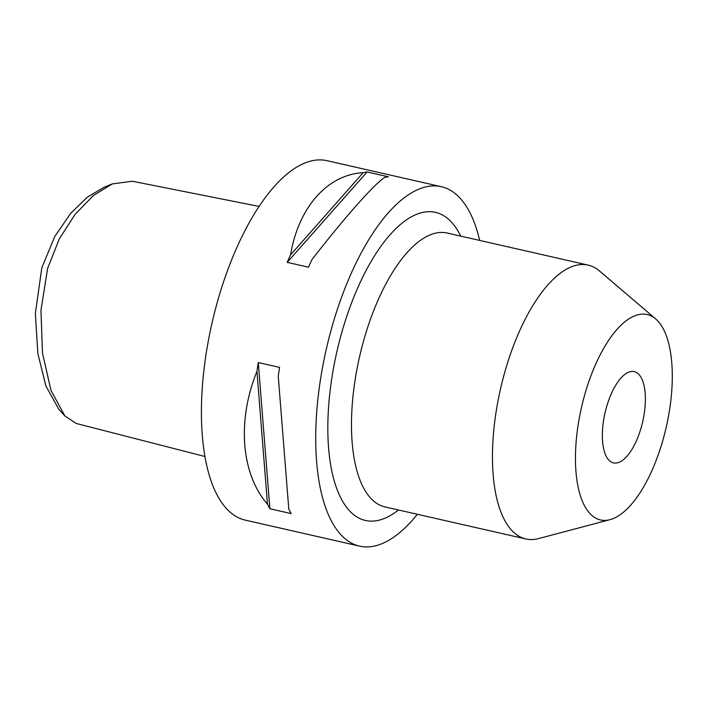 <?xml version="1.0" encoding="UTF-8"?>
<svg xmlns="http://www.w3.org/2000/svg" width="707" height="707" viewBox="0 0 707 707"><rect width="100%" height="100%" fill="white"/><g stroke="black" fill="none" stroke-linecap="round" stroke-linejoin="round"><path stroke-width="1.06" d="M259.107 206.426L132.244 181.222L112.28 183.926L93.465 195.468L75.163 214.256L59.335 238.833L47.634 268.386L40.953 310.249L42.491 353.164L51.01 390.494L64.867 415.937L76.197 423.449L204.897 456.492M64.867 415.937L58.822 409.273L45.911 386.049L37.842 353.535L35.35 313.466L41.837 267.75L54.775 236.474L70.727 213.293L87.385 197.156L103.947 187.311L112.28 183.926M636.742 372.633A46.812 19.336 -77.2 0 1 641.965 424.677A46.812 19.336 -77.2 0 1 613.482 462.891A46.812 19.336 -77.2 0 1 610.989 461.874A46.812 19.336 -77.2 0 1 605.775 409.83A46.812 19.336 -77.2 0 1 634.25 371.608A46.812 19.336 -77.2 0 1 636.742 372.633M594.887 517.648A105.316 43.507 -77.2 0 1 585.06 393.578A105.316 43.507 -77.2 0 1 652.844 316.86A105.316 43.507 -77.2 0 1 655.681 318.928A105.316 43.507 -77.2 0 1 666.294 426.904A105.316 43.507 -77.2 0 1 610 519.663A105.316 43.507 -77.2 0 1 594.887 517.648M610 519.663L538.522 538.593A140.428 58.009 -77.2 0 1 525.858 538.964A140.428 58.009 -77.2 0 1 518.381 535.897A140.428 58.009 -77.2 0 1 502.73 379.765A140.428 58.009 -77.2 0 1 588.171 265.116A140.428 58.009 -77.2 0 1 595.648 268.183A140.428 58.009 -77.2 0 1 599.43 270.931L655.681 318.928M278.258 376.195L288.783 509.013A184.306 76.135 102.8 0 0 291.178 513.6L269.871 508.748A184.306 76.135 -77.2 0 1 267.476 504.171C241.096 473.964 236.872 420.683 256.95 371.352A184.306 76.135 -77.2 0 1 258.285 362.55L279.592 367.393A184.306 76.135 102.8 0 0 278.258 376.195L288.783 509.013M290.595 254.812C298.425 207.425 327.535 174.479 363.159 172.685A184.306 76.135 -77.2 0 1 367.083 171.96L388.39 176.803A184.306 76.135 102.8 0 0 384.458 177.528C373.455 184.925 344.344 217.871 311.893 259.655A184.306 76.135 102.8 0 0 308.508 267.211L287.201 262.359A184.306 76.135 -77.2 0 1 290.595 254.812L363.159 172.685M479.691 240.433A184.306 76.135 102.8 0 0 451.163 190.731A184.306 76.135 102.8 0 0 441.345 186.701L327.041 160.692A184.306 76.135 102.8 0 0 214.901 311.168A184.306 76.135 102.8 0 0 235.44 516.092A184.306 76.135 102.8 0 0 245.249 520.122L359.554 546.131A184.306 76.135 102.8 0 0 417.377 514.281M441.345 186.701A184.306 76.135 102.8 0 0 329.206 337.186A184.306 76.135 102.8 0 0 349.744 542.101A184.306 76.135 102.8 0 0 359.554 546.131M267.476 504.171L256.95 371.352M269.871 508.748L258.285 362.55M287.201 262.359L367.083 171.96M525.858 538.964L384.882 506.892A140.428 58.009 -77.2 0 1 377.405 503.817A140.428 58.009 -77.2 0 1 361.754 347.685A140.428 58.009 -77.2 0 1 447.195 233.036L588.171 265.116M460.761 236.12A157.979 65.265 102.8 0 0 443.916 215.829A157.979 65.265 102.8 0 0 342.241 330.903A157.979 65.265 102.8 0 0 356.982 517.003A157.979 65.265 102.8 0 0 398.448 509.977"/></g></svg>
